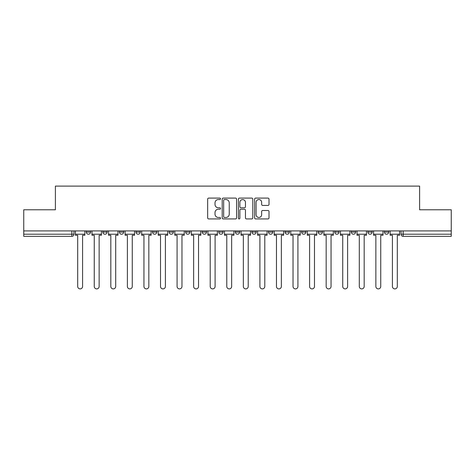 <?xml version="1.0" encoding="UTF-8"?>
<svg xmlns="http://www.w3.org/2000/svg" width="475" height="475" viewBox="0 0 475 475"><rect width="100%" height="100%" fill="white"/><g stroke="black" fill="none" stroke-linecap="round" stroke-linejoin="round"><path stroke-width="0.71" d="M220.513 198.817A0.73 0.73 0 0 0 219.783 198.087L208.709 198.087A1.045 1.045 0 0 0 207.664 199.132L207.664 217.894A1.045 1.045 0 0 0 208.709 218.933L219.783 218.933A0.73 0.73 0 0 0 220.513 218.203A0.73 0.73 0 0 0 219.783 217.473L218.346 217.473A3.337 3.337 0 0 1 215.015 214.142L215.015 212.574A3.337 3.337 0 0 1 218.346 209.243L219.783 209.243A0.73 0.73 0 0 0 220.513 208.513A0.73 0.73 0 0 0 219.783 207.783L218.346 207.783A3.337 3.337 0 0 1 215.015 204.446L215.015 202.884A3.337 3.337 0 0 1 218.346 199.547L219.783 199.547A0.73 0.73 0 0 0 220.513 198.817M268.506 230.915L268.506 232.085L272.751 232.085A2.126 2.126 0 0 1 270.631 234.211A2.126 2.126 0 0 1 268.506 232.085L268.506 230.915M218.809 230.915L218.809 232.085L223.06 232.085A2.126 2.126 0 0 1 220.934 234.211A2.126 2.126 0 0 1 218.809 232.085L218.809 230.915M185.683 230.915L185.683 232.085L189.929 232.085A2.126 2.126 0 0 1 187.803 234.211A2.126 2.126 0 0 1 185.683 232.085L185.683 230.915M169.118 230.915L169.118 232.085L173.363 232.085A2.126 2.126 0 0 1 171.243 234.211A2.126 2.126 0 0 1 169.118 232.085L169.118 230.915M135.987 230.915L135.987 232.085L140.232 232.085A2.126 2.126 0 0 1 138.112 234.211A2.126 2.126 0 0 1 135.987 232.085L135.987 230.915M267.959 205.438A1.045 1.045 0 0 0 269.004 204.393L269.004 199.132A1.045 1.045 0 0 0 267.959 198.087L255.663 198.087A1.045 1.045 0 0 0 254.618 199.132L254.618 217.894A1.045 1.045 0 0 0 255.663 218.933L267.959 218.933A1.045 1.045 0 0 0 269.004 217.894L269.004 211.535A1.045 1.045 0 0 0 267.959 210.49L262.699 210.49A1.045 1.045 0 0 0 261.654 211.535L261.654 214.688A2.791 2.791 0 0 1 258.869 217.473A2.791 2.791 0 0 1 256.078 214.688L256.078 202.338A2.791 2.791 0 0 1 258.869 199.547A2.791 2.791 0 0 1 261.654 202.338L261.654 204.393A1.045 1.045 0 0 0 262.699 205.438L267.959 205.438M23.75 230.915L23.75 209.784L55.391 209.784L55.391 186.105L419.609 186.105L419.609 209.784L451.25 209.784L451.25 230.915L23.75 230.915L23.75 234.211L73.975 234.211L73.975 230.915L73.975 234.211A2.126 2.126 0 0 1 71.85 236.33L23.75 236.33L23.75 234.211M236.586 199.132A1.045 1.045 0 0 0 235.547 198.087L223.244 198.087A1.045 1.045 0 0 0 222.205 199.132L222.205 217.894A1.045 1.045 0 0 0 223.244 218.933L235.547 218.933A1.045 1.045 0 0 0 236.586 217.894L236.586 199.132M239.453 198.087L251.756 198.087A1.045 1.045 0 0 1 252.795 199.132L252.795 217.894A1.045 1.045 0 0 1 251.756 218.933L246.489 218.933A1.045 1.045 0 0 1 245.45 217.894L245.45 210.283A1.045 1.045 0 0 0 244.405 209.243L240.914 209.243A1.045 1.045 0 0 0 239.869 210.283L239.869 218.203A0.73 0.73 0 0 1 239.139 218.933A0.73 0.73 0 0 1 238.414 218.203L238.414 199.132A1.045 1.045 0 0 1 239.453 198.087M401.025 230.915L401.025 234.211L451.25 234.211L451.25 236.33L403.15 236.33A2.126 2.126 0 0 1 401.025 234.211M451.25 230.915L451.25 234.211M388.704 232.085L388.704 230.915L388.704 232.085A2.126 2.126 0 0 1 386.585 234.211A2.126 2.126 0 0 1 384.459 232.085L388.704 232.085A2.126 2.126 0 0 1 386.585 234.211M384.459 230.915L384.459 232.085M372.145 230.915L372.145 232.085A2.126 2.126 0 0 1 370.019 234.211A2.126 2.126 0 0 1 367.893 232.085L372.145 232.085A2.126 2.126 0 0 1 370.019 234.211M367.893 230.915L367.893 232.085M355.579 230.915L355.579 232.085A2.126 2.126 0 0 1 353.453 234.211A2.126 2.126 0 0 1 351.328 232.085L355.579 232.085M351.328 230.915L351.328 232.085M339.013 230.915L339.013 232.085A2.126 2.126 0 0 1 336.888 234.211A2.126 2.126 0 0 1 334.768 232.085L339.013 232.085M334.768 230.915L334.768 232.085M322.448 230.915L322.448 232.085A2.126 2.126 0 0 1 320.322 234.211A2.126 2.126 0 0 1 318.202 232.085L322.448 232.085M318.202 230.915L318.202 232.085M305.882 230.915L305.882 232.085A2.126 2.126 0 0 1 303.757 234.211A2.126 2.126 0 0 1 301.637 232.085A2.126 2.126 0 0 0 303.757 234.211M301.637 230.915L301.637 232.085L305.882 232.085M289.317 230.915L289.317 232.085A2.126 2.126 0 0 1 287.197 234.211A2.126 2.126 0 0 1 285.071 232.085A2.126 2.126 0 0 0 287.197 234.211M285.071 230.915L285.071 232.085L289.317 232.085M272.751 230.915L272.751 232.085A2.126 2.126 0 0 1 270.631 234.211M256.191 230.915L256.191 232.085A2.126 2.126 0 0 1 254.066 234.211A2.126 2.126 0 0 1 251.94 232.085L256.191 232.085M251.94 230.915L251.94 232.085M239.626 230.915L239.626 232.085A2.126 2.126 0 0 1 237.5 234.211A2.126 2.126 0 0 1 235.374 232.085L239.626 232.085L239.626 230.915M235.374 230.915L235.374 232.085M223.06 230.915L223.06 232.085M206.494 230.915L206.494 232.085A2.126 2.126 0 0 1 204.369 234.211A2.126 2.126 0 0 1 202.249 232.085L206.494 232.085L206.494 230.915M202.249 230.915L202.249 232.085M189.929 230.915L189.929 232.085L189.929 230.915M173.363 232.085L173.363 230.915L173.363 232.085A2.126 2.126 0 0 1 171.243 234.211M156.797 230.915L156.797 232.085A2.126 2.126 0 0 1 154.678 234.211A2.126 2.126 0 0 1 152.552 232.085A2.126 2.126 0 0 0 154.678 234.211A2.126 2.126 0 0 0 156.797 232.085L156.797 230.915M152.552 230.915L152.552 232.085L156.797 232.085M140.232 230.915L140.232 232.085M123.672 230.915L123.672 232.085A2.126 2.126 0 0 1 121.547 234.211A2.126 2.126 0 0 1 119.421 232.085A2.126 2.126 0 0 0 121.547 234.211A2.126 2.126 0 0 0 123.672 232.085L119.421 232.085L119.421 230.915M102.855 230.915L102.855 232.085L107.107 232.085L107.107 230.915L107.107 232.085A2.126 2.126 0 0 1 104.981 234.211A2.126 2.126 0 0 1 102.855 232.085A2.126 2.126 0 0 0 104.981 234.211M86.296 230.915L86.296 232.085L90.541 232.085L90.541 230.915L90.541 232.085A2.126 2.126 0 0 1 88.415 234.211A2.126 2.126 0 0 1 86.296 232.085A2.126 2.126 0 0 0 88.415 234.211M71.85 230.915L71.85 236.33A2.126 2.126 0 0 0 73.975 234.211M224.396 199.547A0.73 0.73 0 0 0 223.666 200.278L223.666 216.748A0.73 0.73 0 0 0 224.396 217.473L225.904 217.473A3.337 3.337 0 0 0 229.241 214.142L229.241 202.884A3.337 3.337 0 0 0 225.904 199.547L224.396 199.547M245.45 202.386A2.791 2.791 0 0 0 242.66 199.601A2.791 2.791 0 0 0 239.869 202.386L239.869 206.738A1.045 1.045 0 0 0 240.914 207.783L244.405 207.783A1.045 1.045 0 0 0 245.45 206.738L245.45 202.386M75.406 234.211L75.406 235.268L77.692 235.268L77.692 286.449A2.44 2.44 0 0 0 80.133 288.895A2.44 2.44 0 0 0 82.579 286.449L82.579 235.268L84.859 235.268L84.859 234.211L75.406 234.211L75.406 230.915M84.859 234.211L84.859 230.915M91.972 234.211L91.972 235.268L94.258 235.268L94.258 286.449A2.44 2.44 0 0 0 96.698 288.895A2.44 2.44 0 0 0 99.138 286.449L99.138 235.268L101.424 235.268L101.424 234.211L91.972 234.211L91.972 230.915M101.424 234.211L101.424 230.915M108.538 234.211L108.538 235.268L110.823 235.268L110.823 286.449A2.44 2.44 0 0 0 113.264 288.895A2.44 2.44 0 0 0 115.704 286.449L115.704 235.268L117.99 235.268L117.99 234.211L108.538 234.211L108.538 230.915M117.99 234.211L117.99 230.915M125.103 234.211L125.103 235.268L127.389 235.268L127.389 286.449A2.44 2.44 0 0 0 129.829 288.895A2.44 2.44 0 0 0 132.27 286.449L132.27 235.268L134.556 235.268L134.556 234.211L125.103 234.211L125.103 230.915M134.556 234.211L134.556 230.915M141.669 234.211L141.669 235.268L143.949 235.268L143.949 286.449A2.44 2.44 0 0 0 146.395 288.895A2.44 2.44 0 0 0 148.835 286.449L148.835 235.268L151.121 235.268L151.121 234.211L141.669 234.211L141.669 230.915M151.121 234.211L151.121 230.915M158.234 234.211L158.234 235.268L160.514 235.268L160.514 286.449A2.44 2.44 0 0 0 162.961 288.895A2.44 2.44 0 0 0 165.401 286.449L165.401 235.268L167.681 235.268L167.681 234.211L158.234 234.211L158.234 230.915M167.681 234.211L167.681 230.915M174.8 234.211L174.8 235.268L177.08 235.268L177.08 286.449A2.44 2.44 0 0 0 179.52 288.895A2.44 2.44 0 0 0 181.967 286.449L181.967 235.268L184.247 235.268L184.247 234.211L174.8 234.211L174.8 230.915M184.247 234.211L184.247 230.915M191.366 234.211L191.366 235.268L193.646 235.268L193.646 286.449A2.44 2.44 0 0 0 196.086 288.895A2.44 2.44 0 0 0 198.532 286.449L198.532 235.268L200.812 235.268L200.812 234.211L191.366 234.211L191.366 230.915M200.812 234.211L200.812 230.915M207.925 234.211L207.925 235.268L210.211 235.268L210.211 286.449A2.44 2.44 0 0 0 212.652 288.895A2.44 2.44 0 0 0 215.098 286.449L215.098 235.268L217.378 235.268L217.378 234.211L207.925 234.211L207.925 230.915M217.378 234.211L217.378 230.915M224.491 234.211L224.491 235.268L226.777 235.268L226.777 286.449A2.44 2.44 0 0 0 229.217 288.895A2.44 2.44 0 0 0 231.658 286.449L231.658 235.268L233.943 235.268L233.943 234.211L224.491 234.211L224.491 230.915M233.943 234.211L233.943 230.915M241.057 234.211L241.057 235.268L243.342 235.268L243.342 286.449A2.44 2.44 0 0 0 245.783 288.895A2.44 2.44 0 0 0 248.223 286.449L248.223 235.268L250.509 235.268L250.509 234.211L241.057 234.211L241.057 230.915M250.509 234.211L250.509 230.915M257.622 234.211L257.622 235.268L259.902 235.268L259.902 286.449A2.44 2.44 0 0 0 262.348 288.895A2.44 2.44 0 0 0 264.789 286.449L264.789 235.268L267.075 235.268L267.075 234.211L257.622 234.211L257.622 230.915M267.075 234.211L267.075 230.915M274.188 234.211L274.188 235.268L276.468 235.268L276.468 286.449A2.44 2.44 0 0 0 278.914 288.895A2.44 2.44 0 0 0 281.354 286.449L281.354 235.268L283.634 235.268L283.634 234.211L274.188 234.211L274.188 230.915M283.634 234.211L283.634 230.915M290.753 234.211L290.753 235.268L293.033 235.268L293.033 286.449A2.44 2.44 0 0 0 295.48 288.895A2.44 2.44 0 0 0 297.92 286.449L297.92 235.268L300.2 235.268L300.2 234.211L290.753 234.211L290.753 230.915M300.2 234.211L300.2 230.915M307.319 234.211L307.319 235.268L309.599 235.268L309.599 286.449A2.44 2.44 0 0 0 312.039 288.895A2.44 2.44 0 0 0 314.486 286.449L314.486 235.268L316.766 235.268L316.766 234.211L307.319 234.211L307.319 230.915M316.766 234.211L316.766 230.915M323.879 234.211L323.879 235.268L326.165 235.268L326.165 286.449A2.44 2.44 0 0 0 328.605 288.895A2.44 2.44 0 0 0 331.051 286.449L331.051 235.268L333.331 235.268L333.331 234.211L323.879 234.211L323.879 230.915M333.331 234.211L333.331 230.915M340.444 234.211L340.444 235.268L342.73 235.268L342.73 286.449A2.44 2.44 0 0 0 345.171 288.895A2.44 2.44 0 0 0 347.611 286.449L347.611 235.268L349.897 235.268L349.897 234.211L340.444 234.211L340.444 230.915M349.897 234.211L349.897 230.915M357.01 234.211L357.01 235.268L359.296 235.268L359.296 286.449A2.44 2.44 0 0 0 361.736 288.895A2.44 2.44 0 0 0 364.177 286.449L364.177 235.268L366.463 235.268L366.463 234.211L357.01 234.211L357.01 230.915M366.463 234.211L366.463 230.915M373.576 234.211L373.576 235.268L375.862 235.268L375.862 286.449A2.44 2.44 0 0 0 378.302 288.895A2.44 2.44 0 0 0 380.742 286.449L380.742 235.268L383.028 235.268L383.028 234.211L373.576 234.211L373.576 230.915M383.028 234.211L383.028 230.915M390.141 234.211L390.141 235.268L392.421 235.268L392.421 286.449A2.44 2.44 0 0 0 394.867 288.895A2.44 2.44 0 0 0 397.308 286.449L397.308 235.268L399.594 235.268L399.594 234.211L390.141 234.211L390.141 230.915M399.594 234.211L399.594 230.915M403.15 230.915L403.15 236.33"/></g></svg>
